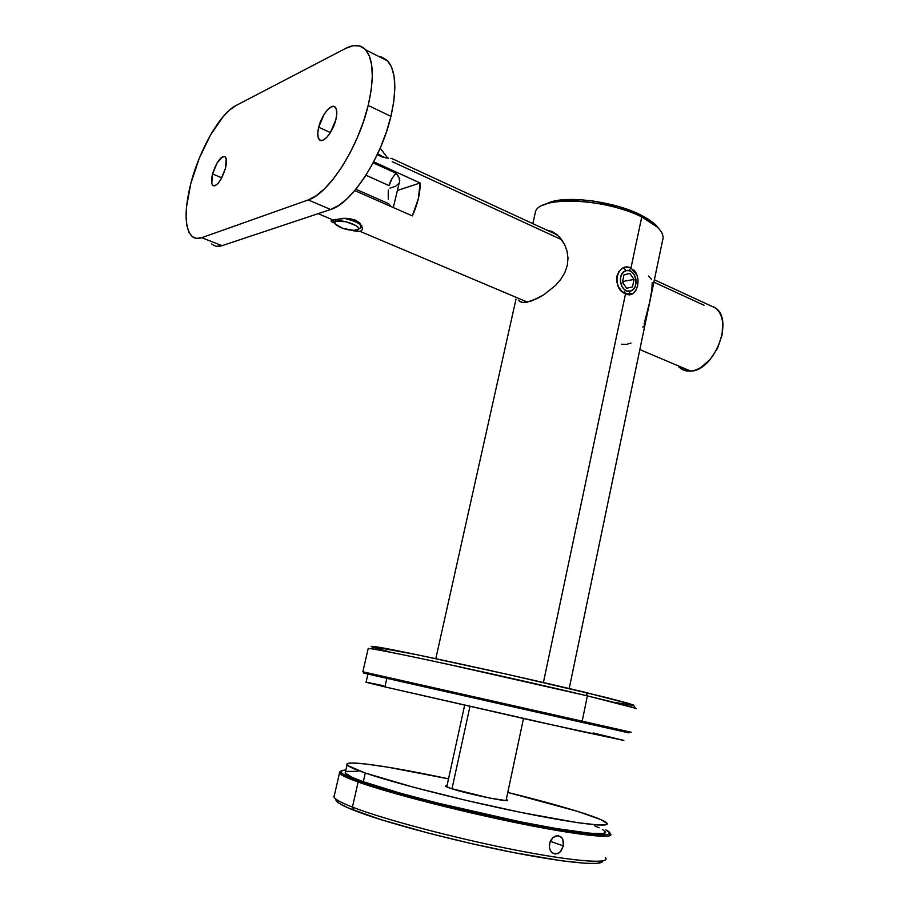 <?xml version="1.0" encoding="UTF-8"?>
<svg xmlns="http://www.w3.org/2000/svg" width="909" height="909" viewBox="0 0 909 909"><rect width="100%" height="100%" fill="white"/><g stroke="black" fill="none" stroke-linecap="round" stroke-linejoin="round"><path stroke-width="1.36" d="M630.982 267.95L629.289 270.291L630.982 267.95L641.754 216.944L640.504 214.819C616.007 202.377 573.113 195.958 552.479 201.412L549.922 202.923C571.397 197.253 616.211 203.98 641.754 216.944L630.982 267.95C616.711 261.315 610.893 288.562 625.517 293.8L621.586 291.039L618.438 286.755L616.722 281.585L616.836 276.279L618.836 271.643L622.335 268.428L626.642 267.121L630.982 267.95L636.982 275.097L638.027 280.358L637.629 285.744L635.925 290.335L633.13 293.437L625.517 293.8L543.4 682.534L625.517 293.8L624.722 291.903L625.517 293.8C636.243 299.686 642.72 278.779 633.8 269.95M552.479 201.412L542.571 205.411L551.172 201.753L559.785 200.139L581.624 199.821L593.963 201.162L618.87 206.582L640.504 214.819L641.754 216.944C605.803 198.298 539.435 195.708 535.503 211.706L534.878 214.501M651.458 279.256L648.492 276.075M644.095 323.956L649.605 302.356L651.889 289.653L652.207 282.665M642.913 327.217L643.299 326.195M621.495 344.216L626.381 344.454L630.971 343.045M522.584 302.527L531.651 300.924L543.639 294.914L555.672 285.301L560.773 279.358L564.807 272.655L567.284 265.439L568 258.076L567.011 250.975L564.603 244.521L561.148 239.01L556.922 234.613L552.252 231.579L546.639 230.022L552.252 231.579L559.103 236.647L564.603 244.521L567.011 250.975L568 258.076L567.284 265.439L564.807 272.655L560.773 279.358L555.672 285.301L543.639 294.914L537.469 298.413L526.606 302.311L522.584 302.527L519.732 301.583L518.323 300.061M363.793 673.137L581.169 722.178L582.169 721.167L362.975 671.831M423.344 686.522L423.026 685.409L362.839 671.785L582.169 721.167L587.384 695.874L446.387 663.934C399.074 653.776 373.02 648.606 368.225 648.424L371.781 648.821C387.791 650.821 514.937 678.478 587.384 695.874L586.112 692.567C515.255 675.432 391.006 648.526 375.076 646.674C370.372 646.015 369.929 646.299 373.758 647.526M413.561 684.318L404.403 682.261M381.587 677.137L628.88 732.881M626.46 732.336L622.858 731.518M635.959 708.759C638.186 708.486 621.995 704.191 587.384 695.874L582.169 721.167L631.232 732.268M371.349 646.344L417.606 654.844L508.517 674.592L605.519 697.305L629.664 703.68L633.607 705.441M632.732 705.395L616.302 702.657M388.779 651.685L374.94 647.901M372.531 647.117L371.315 646.594M569.193 688.545L662.593 240.351C665.002 233.136 658.059 225.33 641.754 216.944L657.355 227.136L655.469 224.625L640.504 214.819L648.924 219.558L655.275 224.443L659.218 229.057L655.469 224.625M587.384 695.874L635.425 708.236L633.232 704.861L586.112 692.567L587.384 695.874M628.585 731.688L582.169 721.167L581.169 722.178L627.312 732.529M549.354 847.222L550.036 841.893L552.979 837.575L555.694 836.007L558.512 835.757L561.989 837.905L563.603 842.348L563.387 845.893L560.137 852.006L557.547 853.631L554.774 853.915L552.229 852.801L550.32 850.438L549.354 847.222L549.525 843.643L550.797 840.257L552.979 837.575L557.581 835.689L560.989 836.882L562.773 839.189L563.387 845.893L561.251 850.756L558.887 852.972L554.774 853.915L552.229 852.801L550.32 850.438L549.354 847.222M550.263 841.325L563.387 845.893L550.263 841.325M335.921 799.67C335.671 801.897 341.773 805.488 354.226 810.43L352.431 807.101L358.146 782.024L359.396 781.024C349.954 777.661 344.079 775.047 341.773 773.173C339.489 771.264 340.852 770.23 345.874 770.071L340.977 771.037L341.784 773.184L344.17 774.718L367.088 783.649L409.334 796.102L478.782 813.282L534.753 825.065L579.294 832.644L594.747 834.439L607.962 834.564L609.95 833.03L605.826 829.86C608.939 831.485 610.303 832.735 609.928 833.61C608.655 837.394 568.568 832.326 510.483 820.191C452.489 808.101 387.95 791.25 359.396 781.024L358.146 782.024C346.806 777.945 340.591 774.957 339.5 773.07L340.716 771.377C338.977 771.889 338.875 772.775 340.421 774.07C342.727 775.956 348.636 778.615 358.146 782.024L352.431 807.101C339.739 802.113 333.546 798.5 333.842 796.284L334.353 795.443M339.5 773.07L333.978 797.057C334.989 799.318 341.136 802.67 352.431 807.101C381.928 818.702 450.534 837.098 510.415 849.063C570.42 861.084 608.837 864.3 605.894 858.335M609.996 833.326L610.746 834.201C613.87 839.177 575.761 834.973 515.971 822.702C456.318 810.487 387.791 792.682 358.146 782.024C386.904 792.353 452.023 809.396 510.54 821.588C569.159 833.814 609.564 838.871 610.803 834.996L609.996 833.326M335.955 800.136L339.284 803.408L347.92 807.828L380.541 819.532L429.616 833.439L472.135 843.768L514.392 852.722L562.307 860.868L587.259 863.414L597.452 863.334L602.247 861.925M605.337 857.471C611.746 864.289 575.352 861.868 514.539 849.881C453.886 837.962 382.609 818.975 352.431 807.101L354.226 810.43C382.848 821.759 448.591 839.507 506.745 851.199C565 862.948 603.678 866.391 602.667 860.914M331.853 221.841L334.535 223L331.171 221.341L331.705 220.41L342.943 218.33L349.363 218.558L355.385 220.137L359.907 223.057L362.6 228.204L362.327 229.693L360.203 231.431L353.726 230.852M331.115 220.876L332.944 219.91L318.15 213.66L332.944 219.91L346.136 218.296L355.385 220.137L359.907 223.057L362.6 228.204L362.35 229.647L360.203 231.431L356.214 231.465M680.58 368.497L690.772 371.133L639.822 349.601L690.772 371.133C714.167 370.747 734.211 320.093 715.61 308.049L709.884 305.401M527.504 302.14L360.203 231.431L527.504 302.14M392.233 161.677L561.66 239.692M653.878 282.154L704.1 305.276M382.019 156.893L377.235 154.689L385.655 157.78L382.019 156.893M388.62 158.2L385.655 157.78L388.62 158.2M392.347 158.461L390.859 158.371L392.347 158.461M412.334 215.899L354.76 190.583L412.334 215.899C417.72 204.025 420.31 193.049 420.117 182.993L418.333 198.764L412.334 215.899M373.69 161.802L420.117 182.993L397.381 190.481L420.117 182.993L373.69 161.802M678.682 366.85L682.148 369.486L686.227 370.94L690.772 371.133L695.612 370.054L700.555 367.725L709.997 359.669L717.576 348.192L722.053 335.103L722.712 322.513L721.564 317.048L719.474 312.435L716.553 308.844L712.906 306.401M318.707 127.215L330.41 132.6L318.707 127.215L317.764 133.259L318.252 137.85L320.104 140.293L323.047 140.179L326.649 137.509L330.365 132.669L335.876 119.647C333.001 132.146 322.865 144.247 319.275 139.679C317.468 137.464 317.275 133.305 318.707 127.215C321.536 114.909 331.615 102.649 335.307 107.273C337.091 109.466 337.284 113.591 335.876 119.647L336.807 113.5L336.25 108.91L334.33 106.569L331.331 106.819L327.74 109.591L324.081 114.432L318.707 127.215M212.57 173.96L221.785 177.834L212.57 173.96L211.774 183.368L213.024 185.629L215.183 185.697L217.944 183.55L220.876 179.471L225.466 168.279C221.307 180.811 217.069 186.515 212.751 185.402C211.218 183.55 211.149 179.732 212.57 173.96C216.683 161.495 220.921 155.814 225.284 156.893C226.807 158.723 226.864 162.518 225.466 168.279L226.216 158.791L224.921 156.598L222.716 156.632L217.069 162.938L212.57 173.96M393.313 207.536L399.199 182.891C400.505 180.141 399.403 176.914 395.892 173.187L373.156 162.825L395.892 173.187L392.109 178.334L395.892 173.187L399.074 177.675L399.619 181.675M390.404 181.686L392.109 178.334L389.109 185.641L390.404 181.686M365.941 175.232L389.109 185.641L365.941 175.232M388.393 190.049L388.2 194.628L388.393 190.049M388.325 199.219L388.2 194.628L388.325 199.219M355.873 189.242L388.597 203.661L391.04 206.536L388.597 203.661L355.873 189.242M365.657 49.825C360.668 44.575 354.078 44.064 345.874 48.291L353.306 45.666L359.873 46.029L365.282 49.427L369.281 55.813L371.679 64.993L372.315 76.651L371.145 90.309L368.19 105.421C358.226 148.099 328.41 193.947 308.208 199.935L330.637 209.502L222.069 245.669L201.718 237.692L308.208 199.935L201.718 237.692L196.48 238.385L192.174 236.522L188.958 232.204L186.902 225.659L186.084 217.171L186.481 207.07L190.81 183.538L199.23 158.325L210.615 134.816L223.444 116.295L229.852 109.807L235.942 105.558L345.874 48.291L235.942 105.558C220.126 113.409 199.355 149.974 190.81 183.538C184.254 209.945 184.538 227.455 191.663 236.056C194.287 238.544 197.639 239.09 201.718 237.692L222.069 245.669L330.637 209.502L338.705 205.457L347.34 198.503L356.18 188.856L364.884 176.869L373.054 163.018L380.326 147.86L386.37 132.078L390.927 116.352L393.79 101.376L394.847 87.798L394.074 76.197L391.552 67.016L387.404 60.596L381.837 57.131L378.985 56.563L387.779 61.005L365.657 49.825C373.542 59.608 374.383 78.14 368.19 105.421L363.577 121.295L357.487 137.259L350.215 152.598L342.068 166.654L333.433 178.823L324.672 188.64L316.15 195.753L308.208 199.935L330.637 209.502C351.215 203.821 381.189 158.643 390.927 116.352C396.972 89.309 395.926 70.857 387.779 61.005M216.706 246.294L222.069 245.669C217.91 247.009 214.467 246.43 211.74 243.907L212.274 244.373M368.19 105.421L390.927 116.352L368.19 105.421M398.903 183.413L395.585 186.254L389.961 188.14M622.608 281.358L622.813 282.847L622.608 281.358M628.801 294.618L630.289 291.062C620.54 294.05 616.211 272.507 626.21 270.632L623.483 267.86L626.21 270.632L623.426 272.121L621.37 274.938L620.358 278.677L620.563 282.744L621.938 286.517L624.267 289.426L627.199 291.016L630.289 291.062L633.062 289.562L635.084 286.733L636.084 283.029L635.891 278.995L634.527 275.234L632.221 272.325L629.301 270.712L626.21 270.632C635.959 267.814 640.175 289.107 630.289 291.062L628.801 294.618M623.426 281.358L623.04 283.165L623.426 281.358L634.062 279.438L632.494 286.858L626.687 288.301L622.415 282.29L623.994 274.836L629.823 273.439L634.062 279.438L632.494 286.858L626.687 288.301L622.415 282.29L623.994 274.836L629.823 273.439L634.062 279.438L623.426 281.358L622.801 280.472L623.426 281.358M367.929 674.092L366.054 682.261L384.905 686.897L386.848 678.375L384.905 686.897L365.929 682.216M593.191 732.938L623.824 740.449L576.374 730.336L384.905 686.897L535.662 721.291L623.869 740.358M367.179 682.329L383.348 685.681M506.313 799.352L507.563 800.136C510.733 802.874 466.658 793.83 450.887 788.467L489.474 798.022L505.779 800.545L507.563 800.125L506.313 799.352M365.293 773.025C354.249 769.207 348.181 766.457 347.09 764.776C343.432 759.469 391.131 766.537 448.523 778.854L388.166 767.23L365.52 763.958L351.204 762.992L347.181 763.765L348.067 765.719L365.293 773.025L363.316 781.717L365.293 773.025L413.629 787.274L466.601 800.488L521.709 812.589L577.499 822.656L598.031 824.986L605.258 824.906L607.235 823.599L600.826 819.588L577.135 811.248C595.225 816.861 605.224 820.907 607.132 823.372C610.2 827.781 573.727 823.361 516.607 811.532C459.602 799.761 393.972 782.944 365.293 773.025M507.779 792.443C535.094 799.147 558.217 805.419 577.135 811.248L507.79 792.443M347.09 764.776L345.181 773.104C346.238 774.911 352.283 777.786 363.316 781.717L352.147 777.365L345.079 772.911M594.747 825.872L599.179 827.758M602.485 829.417L605.542 831.996L603.531 833.462L590.668 833.314L556.069 828.497L519.789 821.691L437.172 802.942L399.949 793.057L363.316 781.717C391.938 791.944 457.602 808.965 514.676 820.657C571.875 832.394 608.451 836.485 605.439 831.758M346.727 771.4L357.907 771.321M447.012 785.74L445.478 786.058L446.114 786.615L450.887 788.467L445.512 786.149L447.012 785.74M451.978 788.819L469.953 706.475L451.978 788.819M334.648 222.648L332.876 219.933L334.728 223.296M336.205 221.296L335.262 219.319L336.205 221.296C343.466 218.649 365.418 228 357.01 230.079L356.203 230.272C348.067 230.545 341.125 228.557 335.376 224.296L334.671 222.5L336.205 221.296L345.874 221.694L356.248 225.682L358.282 227.511L358.544 229.057L353.908 230.443L342.807 228.364L335.069 223.909L334.728 222.353L336.205 221.296M377.678 153.746L384.177 157.473L377.678 153.746M344.227 218.285C355.51 220.842 361.214 223.909 361.339 227.511L359.509 228.716C363.532 225.375 358.43 221.898 344.227 218.285M371.781 648.821L375.076 646.674M435.809 658.661L516.005 299.084M535.503 211.706L532.833 223.648M362.839 671.785L368.225 648.424M522.857 302.561L518.937 300.902M552.217 852.79L555.547 853.983M340.421 774.07L341.773 773.173M610.803 834.996L609.928 833.61M362.327 229.693L362.589 228.602M391.563 158.405L557.331 234.954M654.378 279.779L715.61 308.049M321.229 140.565L319.275 139.679M214.07 185.947L212.751 185.402M464.635 705.27L446.751 786.933M523.482 718.553L506.052 800.545M387.666 158.086L380.189 148.167M361.816 225.534L361.339 227.511"/></g></svg>

